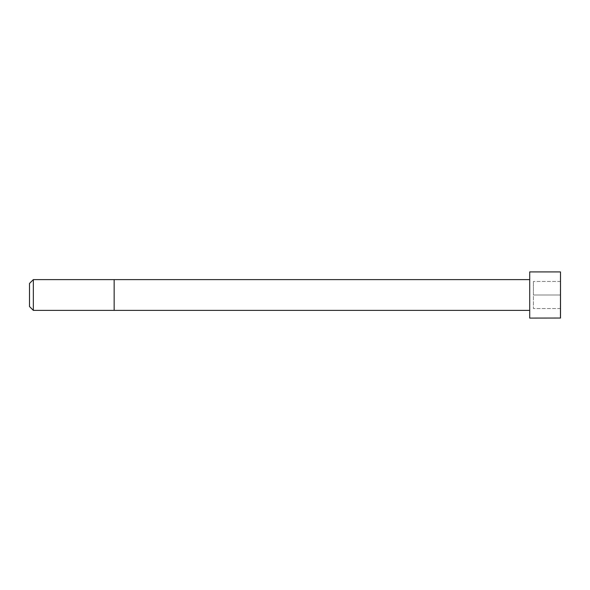 <?xml version="1.0" encoding="UTF-8"?>
<svg xmlns="http://www.w3.org/2000/svg" width="590" height="590" viewBox="0 0 590 590"><rect width="100%" height="100%" fill="white"/><g stroke="black" fill="none" stroke-linecap="round" stroke-linejoin="round"><path stroke-width="0.44" stroke-dasharray="2.95 2.21" d="M529.717 310.392L529.717 279.608L529.717 310.392M529.717 318.084L529.717 271.916M33.35 310.392L33.35 279.608M29.5 306.542L29.5 283.458M560.5 318.032L560.5 271.968M560.5 295L560.5 308.548L560.5 281.452L560.5 295L533.412 295L533.412 308.548L533.412 281.452L533.412 295L560.5 295M560.5 308.548L533.412 308.548L560.5 308.548M560.5 281.452L533.412 281.452L560.5 281.452M114.15 310.392L114.15 279.608M560.448 318.084L560.448 271.916"/><path stroke-width="0.89" d="M529.717 310.392L33.35 310.392L29.5 306.542L29.5 283.458L33.35 279.608L33.35 310.392M560.448 271.916L529.717 271.916L529.717 318.084L560.5 318.032L560.5 271.968L560.448 318.084M529.717 279.608L114.15 279.608L114.15 310.392M114.15 279.608L33.35 279.608"/></g></svg>

